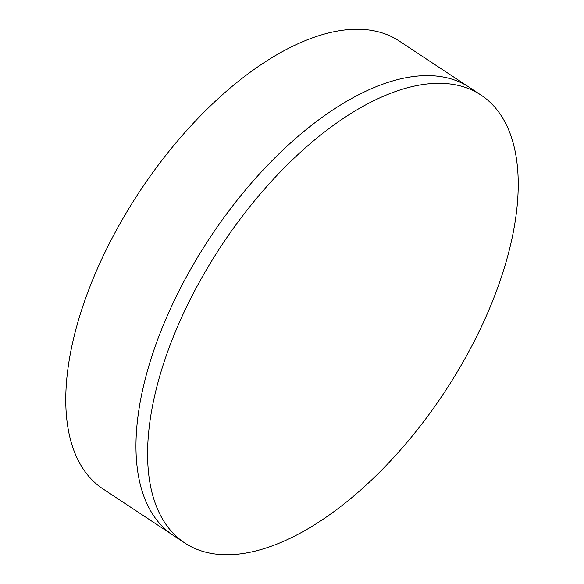 <?xml version="1.0" encoding="UTF-8"?>
<svg xmlns="http://www.w3.org/2000/svg" width="584" height="584" viewBox="0 0 584 584"><rect width="100%" height="100%" fill="white"/><g stroke="black" fill="none" stroke-linecap="round" stroke-linejoin="round"><path stroke-width="0.88" d="M480.975 95.061L469.339 87.374A268.494 133.466 123.5 0 0 454.33 79.957A268.494 133.466 123.5 0 0 252.222 182.099A268.494 133.466 123.5 0 0 175.295 298.453A268.494 133.466 123.5 0 0 173.207 535.331L103.025 488.939A268.494 133.466 123.5 0 1 130.743 205.466A268.494 133.466 123.5 0 1 384.155 33.565A268.494 133.466 123.5 0 1 399.164 40.982L469.339 87.374A268.494 133.466 123.5 0 0 454.33 79.957A268.494 133.466 123.5 0 0 252.222 182.099A268.494 133.466 123.5 0 0 175.295 298.453A268.494 133.466 123.5 0 0 173.207 535.331L184.836 543.018A268.494 133.466 123.5 0 0 199.845 550.435A268.494 133.466 123.5 0 0 453.257 378.534A268.494 133.466 123.5 0 0 480.975 95.061A268.494 133.466 123.5 0 0 465.966 87.644A268.494 133.466 123.5 0 0 212.554 259.551A268.494 133.466 123.5 0 0 184.836 543.018"/></g></svg>
